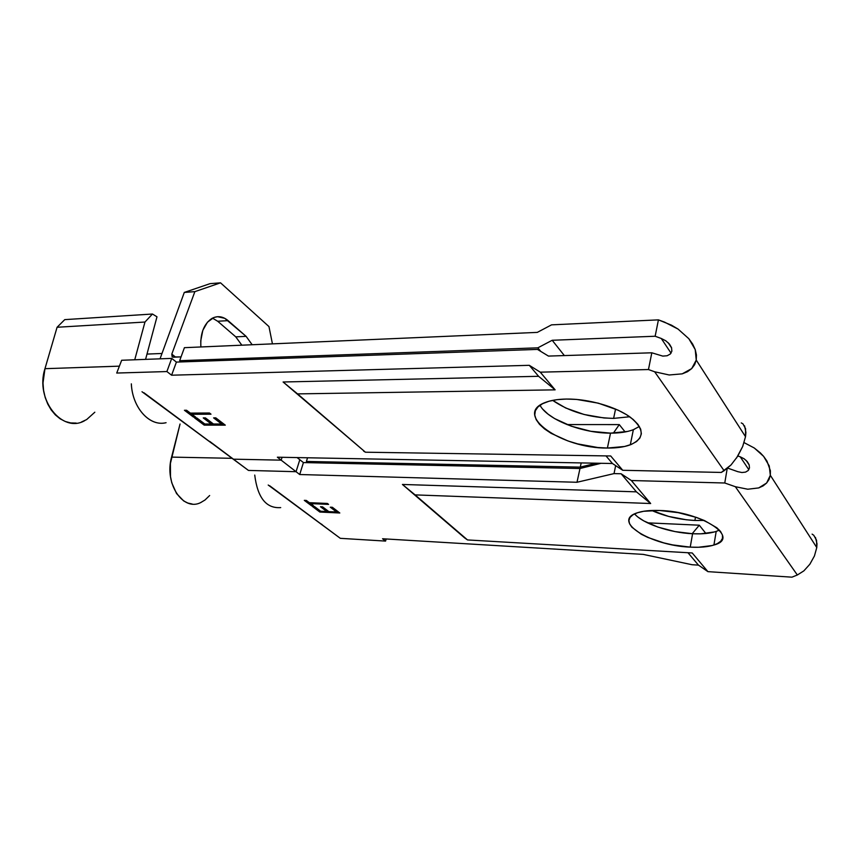 <?xml version="1.0" encoding="UTF-8"?>
<svg xmlns="http://www.w3.org/2000/svg" width="860" height="860" viewBox="0 0 860 860"><rect width="100%" height="100%" fill="white"/><g stroke="black" fill="none" stroke-linecap="round" stroke-linejoin="round"><path stroke-width="1.29" d="M627.617 431.44L610.525 433.139L607.396 448.049C561.924 448.737 512.56 414.713 544.993 402.587C550.583 400.362 557.731 399.18 566.439 399.051L557.097 399.653L549.045 401.222L542.617 403.673L538.005 406.887L535.371 410.714L534.759 415.004L536.156 419.594L539.467 424.281L544.53 428.925L551.153 433.354L567.998 440.965L577.63 443.889L597.678 447.501L607.396 448.049L624.553 446.49L631.326 444.416L636.529 441.546L639.937 437.966L641.356 433.805L640.689 429.204L637.926 424.356L633.143 419.443L626.488 414.66L618.232 410.231L598.313 403.168L576.716 399.438L566.439 399.051C588.369 398.739 616.19 406.715 630.584 417.423C644.763 429.323 644.667 438.45 630.305 444.824C624.166 447.06 616.523 448.135 607.396 448.049L610.525 433.139C619.608 433.171 627.23 432.01 633.358 429.688L639.367 426.463M629.67 416.756L613.61 418.39L615.567 409.037L613.61 418.39L629.67 416.756M736.515 458.058L742.696 446.469L745.512 436.708L696.245 360.071L696.439 354.976L695.224 349.59L692.665 344.097L688.849 338.722L678.067 329.079L664.511 322.102L658.427 319.866L671.52 325.188L678.067 329.079L688.849 338.722L695.224 349.59L696.245 360.071L694.643 364.672L691.698 368.596L687.505 371.703L682.216 373.853L669.209 374.981L654.654 371.778L724.12 470.721L731.043 464.948L737.59 456.413L742.696 446.469L745.512 436.708L696.245 360.071L691.698 368.596L682.216 373.853L669.209 374.981L654.654 371.778L724.12 470.721L721.282 472.441L622.737 470.291L610.707 455.972L365.435 452.209L297.56 393.891L555.13 389.849L540.274 372.165L529.298 365.317L171.602 375.207L176.407 362.092L537.457 349.396L548.454 356.083L651.816 352.793L648.462 369.542L540.274 372.165L648.462 369.542L654.654 371.778L648.462 369.542L651.816 352.793L548.454 356.083L537.457 349.396L176.407 362.092L171.731 358.394L121.658 360.265L116.723 373.046L166.883 371.552L171.602 375.207L529.298 365.317L538.596 376.304L283.101 381.99L365.435 452.209L363.662 451.167L365.435 452.209L610.707 455.972L622.737 470.291L612.438 463.508L277.371 457.208L281.166 460.154L233.232 459.175L143.964 392.773M671.553 347.687L671.864 351.192L670.316 354.019L667.134 355.75L662.802 356.104L651.816 352.793L662.802 356.104L667.134 355.75L670.316 354.019L671.864 351.192L671.553 347.687L669.424 344.043L671.553 347.687M661.265 338.474L655.148 336.238L658.427 319.866L551.539 324.854L658.427 319.866L655.148 336.238L552.195 340.281L564.364 355.578L552.195 340.281L537.833 347.827L179.665 360.684L181.213 361.92L179.665 360.684L537.833 347.827L540.768 351.407L537.833 347.827L552.195 340.281L655.148 336.238L661.265 338.474L671.058 353.148L661.265 338.474L665.812 340.807L669.424 344.043L665.747 340.764M605.988 455.897L612.438 463.508L605.988 455.897M225.298 425.152L215.806 417.874L213.613 417.885L221.611 424.002L213.441 424.002L205.422 417.906L203.25 417.917L211.28 424.002L204.82 423.991L196.768 417.928L194.618 417.938L204.185 425.13L225.298 425.152L215.806 417.874L213.613 417.885L221.611 424.002L213.441 424.002L205.422 417.906L203.25 417.917L211.28 424.002L204.82 423.991L196.768 417.928L194.618 417.938L204.185 425.13L225.298 425.152M191.92 414.284L211.001 414.187L209.464 413.004L190.372 413.112L186.577 410.263L184.427 410.274L193.522 417.111L195.672 417.111L191.92 414.284L192.145 413.66L191.92 414.284L211.001 414.187L209.464 413.004L190.372 413.112L186.577 410.263L184.427 410.274L193.522 417.111L195.672 417.111L191.92 414.284M209.743 441.416L248.465 470.431L296.055 471.699L299.71 474.526L576.995 482.267L614.029 473.602L621.113 473.763L636.421 491.845L402.426 484.459L464.744 537.984L402.426 484.459L415.09 494.887L650.665 503.519L631.347 480.525L724.776 482.998L735.343 486.706L797.338 574.996L803.842 570.889L809.873 564.203L814.431 555.979L816.774 547.551L770.323 475.29L766.636 483.008L758.713 487.921L747.727 489.222L735.343 486.706L797.338 574.996L791.942 577.167L707.909 571.642L692.236 552.98L467.517 539.94L415.09 494.887L467.517 539.94L464.744 537.984L467.517 539.94L692.236 552.98L707.909 571.642L698.471 565.128L692.063 564.719L643.205 554.388L382.56 538.758L385.57 541.09L340.313 538.328L269.642 485.728M613.374 433.117L619.286 424.603L625.123 431.956L619.286 424.603L566.944 424.571L619.286 424.603L613.374 433.117M551.539 324.854L537.285 332.39L184.416 347.676L537.285 332.39L551.539 324.854M555.13 389.849L538.596 376.304L529.298 365.317L540.274 372.165L555.13 389.849L538.596 376.304L283.101 381.99L297.56 393.891L555.13 389.849M540.015 405.232C547.304 419.626 582.284 433.311 610.525 433.139L590.831 431.29L571.287 426.194L554.549 418.551L547.981 414.079L542.961 409.381M634.379 429.269L633.358 429.688L630.305 444.824M552.658 400.373L565.729 408.005L584.091 414.488L603.957 417.96L613.61 418.39C589.509 417.723 569.191 411.725 552.658 400.373M160.035 358.835L184.298 292.432L160.035 358.835M210.076 283.649L184.298 292.432L194.865 291.637L220.536 282.833L210.076 283.649L220.536 282.833L268.965 326.574L220.536 282.833L194.865 291.637L171.796 354.127L194.865 291.637L184.298 292.432L210.076 283.649M212.484 318.125L217.677 321.242L235.758 336.851L241.853 345.193L235.758 336.851L246.11 336.357L224.75 318.318L217.537 316.695L213.936 317.48L207.475 322.156L202.82 330.348L200.756 340.786L200.864 346.967C200.186 333.487 203.831 323.994 211.807 318.501C217.376 315.512 222.815 316.233 228.104 320.64L246.11 336.357L252.173 344.742L246.11 336.357L235.758 336.851L217.677 321.242L228.104 320.64L217.677 321.242L212.484 318.125M268.965 326.574L272.437 343.871L268.965 326.574M175.548 357.104L171.796 354.127L175.548 357.104M173.322 357.19L172.172 356.857L171.796 354.127L172.376 356.986L181.051 356.9L173.322 357.19M744.588 425.85L745.91 432.419L745.512 436.708L745.588 428.753L742.954 423.84L741.266 422.916M179.665 360.684L184.416 347.676L179.665 360.684M809.787 564.321L814.431 555.979L816.774 547.551L770.323 475.29L770.388 470.732L766.97 461.089L763.626 456.37L754.295 448.006L744.083 442.62L754.295 448.006L760.347 452.887L763.626 456.37L769.249 465.937L770.323 475.29L769.055 479.439L766.636 483.008L763.142 485.878L758.713 487.921L747.727 489.222L735.343 486.706L724.776 482.998L727.195 468.55L724.776 482.998L631.347 480.525L621.113 473.763L631.347 480.525L650.665 503.519L636.421 491.845L621.113 473.763L614.029 473.602L576.995 482.267L579.984 468.506L601.097 463.293L579.984 468.506L303.419 462.572L299.807 459.713L296.055 471.699L281.166 460.154L282.08 457.294L281.166 460.154L282.08 457.294L281.166 460.154L277.371 457.208L612.438 463.508L622.737 470.291L721.282 472.441L731.043 464.948M281.166 460.154L233.232 459.175L248.465 470.431L296.055 471.699L299.71 474.526L303.419 462.572L579.984 468.506L576.995 482.267L299.71 474.526L303.419 462.572L299.807 459.713L296.055 471.699L299.807 459.713L297.108 457.584L299.807 459.713L296.055 471.699L281.166 460.154L233.232 459.175L281.166 460.154M171.602 375.207L176.407 362.092L171.731 358.394L166.883 371.552L171.602 375.207M171.731 358.394L121.658 360.265L116.723 373.046L166.883 371.552L171.731 358.394M212.033 443.502L142.007 391.741M164.787 422.948C148.963 426.044 132.354 407.328 131.333 383.85C132.365 408.048 149.941 426.947 166.077 422.701M76.185 423.077L70.692 422.926L65.274 421.486L60.092 418.777L55.33 414.875L51.159 409.897L47.741 404.017L45.172 397.417L43.581 390.332L43 383.012L44.967 368.682L57.082 327.262L144.964 322.038L134.74 359.781L144.964 322.038L152.456 314.029L156.982 316.802L145.576 359.373L156.982 316.802L152.456 314.029L64.758 319.63L57.082 327.262L144.964 322.038L152.456 314.029L64.758 319.63L57.082 327.262L44.967 368.682L119.389 366.156L44.967 368.682C34.798 399.502 62.35 433.805 84.764 420.615M161.529 353.492L146.995 354.083L161.529 353.492M94.826 412.209L86.634 419.583L81.549 421.948M224.481 424.528L204.4 424.507L204.185 425.13L204.4 424.507L195.661 417.938L204.4 424.507L224.481 424.528M211.495 423.378L211.28 424.002L211.495 423.378L204.293 417.906L211.495 423.378M221.826 423.378L221.611 424.002L221.826 423.378L214.645 417.885L221.826 423.378M194.844 416.487L193.522 417.111L193.736 416.487L185.47 410.274L193.736 416.487L194.844 416.487M210.184 413.563L192.145 413.66L210.184 413.563M714.531 531.931L700.782 533.823L692.579 533.737L690.236 547.132C650.837 545.735 610.987 521.106 637.131 512.861C642.753 510.947 650.246 510.163 659.599 510.485L643.688 511.27L637.561 512.721L632.971 514.785L630.058 517.387L628.918 520.418L629.552 523.74L631.896 527.234L641.237 534.211L647.87 537.457L663.834 542.896L672.606 544.896L690.236 547.132L698.46 547.261L712.241 545.519L717.261 543.67L720.734 541.252L722.497 538.338L722.443 535.038L720.54 531.469L716.832 527.771L704.598 520.622L696.546 517.462L678.25 512.657L659.599 510.485C701.427 511.377 741.395 537.887 713.918 545.025C707.791 546.938 699.9 547.637 690.236 547.132L692.579 533.737C702.212 534.189 710.08 533.415 716.197 531.415L719.368 530.104M704.179 520.44L694.901 520.472L695.493 517.107L694.901 520.472L704.179 520.44M749.146 464.798L749.479 467.926L748.232 470.495L745.577 472.108L741.911 472.527L737.805 471.678L727.711 468.119L737.805 471.678L741.911 472.527L745.577 472.108L748.232 470.495L749.479 467.926L749.146 464.798L747.265 461.594L749.146 464.798M740.234 456.81L737.869 455.972L740.234 456.81L748.834 469.7L740.234 456.81L744.147 458.788L747.265 461.594L744.083 458.745M803.842 570.889L797.338 574.996L791.942 577.167L707.909 571.642L698.471 565.128L687.978 552.733L698.471 565.128L692.063 564.719L643.205 554.388L382.56 538.758L385.57 541.09L340.313 538.328L268.202 485.029M339.808 512.99L332.358 507.271L330.283 507.185L336.561 511.99L328.853 511.625L322.543 506.83L320.49 506.744L326.8 511.528L320.694 511.238L314.351 506.465L312.32 506.379L319.856 512.044L339.808 512.99L332.358 507.271L330.283 507.185L336.561 511.99L328.853 511.625L322.543 506.83L320.49 506.744L326.8 511.528L320.694 511.238L314.351 506.465L312.32 506.379L319.856 512.044L339.808 512.99M310.535 503.594L328.584 504.379L327.38 503.455L309.32 502.681L306.343 500.434L304.3 500.359L311.449 505.723L313.491 505.82L310.718 503.025L310.535 503.594L328.584 504.379L327.38 503.455L309.32 502.681L306.343 500.434L304.3 500.359L311.449 505.723L313.491 505.82L310.535 503.594M699.298 525.202L705.888 533.479L699.298 525.202L647.526 522.848L699.298 525.202L692.182 533.716L699.298 525.202M307.966 462.669L306.407 461.444L580.285 467.13L596.141 463.207L580.285 467.13L306.407 461.444L307.547 457.778L306.407 461.444L307.966 462.669M614.029 473.602L615.663 465.636L614.029 473.602M634.583 513.904C642.828 523.611 669.736 532.759 692.579 533.737L675.025 531.587L657.975 527.105L643.796 520.902L638.442 517.419M651.751 510.485L668.704 516.441L686.248 519.762L694.901 520.472C679.174 519.59 664.791 516.269 651.751 510.485M815.452 537.425L816.989 543.681L816.774 547.551L816.538 540.263L813.775 535.275L812.109 534.125M581.199 462.927L580.285 467.13L581.199 462.927M402.426 484.459L415.09 494.887L650.665 503.519L636.421 491.845L402.426 484.459M386.151 538.973L385.57 541.09L386.151 538.973M321.522 524.095L323.425 525.847M254.732 475.064C257.581 497.811 266.245 508.658 280.704 507.594C266.245 508.658 257.581 497.811 254.732 475.064M192.199 504.014L187.856 503.057L183.696 500.95L176.558 493.565L171.763 482.783L170.484 476.558L170.398 463.486L180.041 424.012L171.581 457.112L232.06 458.315L171.581 457.112C163.948 483.771 183.406 512.248 201.24 502.304M209.647 495.521L205.002 500.004L200.917 502.444M339.001 512.377L320.027 511.474L319.856 512.044L320.027 511.474L313.309 506.422L320.027 511.474L339.001 512.377M326.972 510.958L326.8 511.528L326.972 510.958L321.468 506.787L326.972 510.958M336.733 511.421L336.561 511.99L336.733 511.421L331.261 507.228L336.733 511.421M312.675 505.207L311.449 505.723L311.621 505.153L305.289 500.391L312.675 505.207M327.778 503.756L310.718 503.025L327.778 503.756M248.465 470.431L296.055 471.699L248.465 470.431M671.649 347.999L668.102 342.635M713.918 545.025L716.197 531.415M749.232 465.077L746.114 460.369"/></g></svg>
